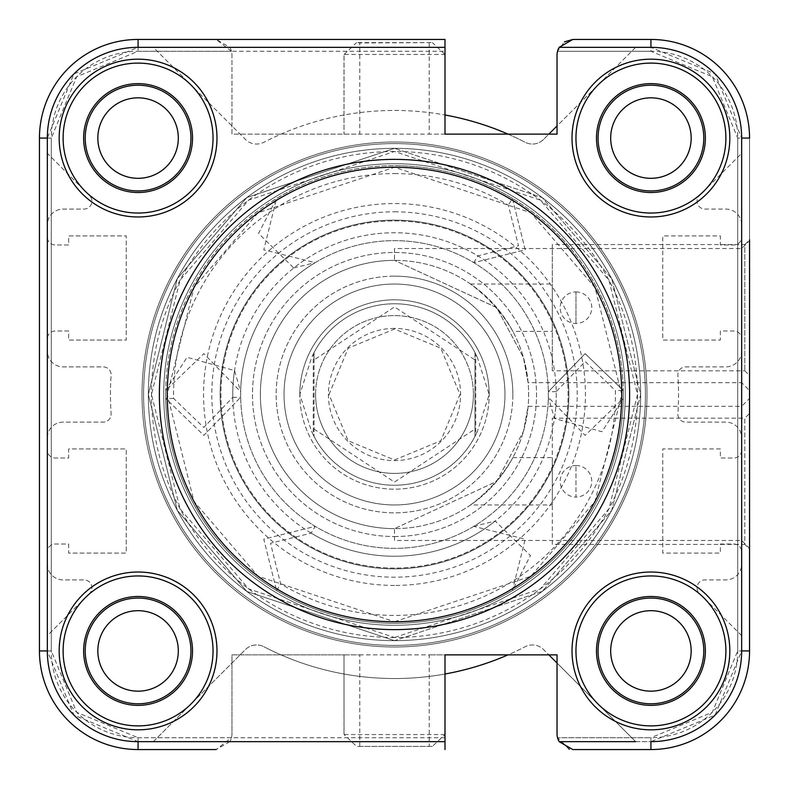<?xml version="1.0" encoding="UTF-8"?>
<svg xmlns="http://www.w3.org/2000/svg" width="789" height="789" viewBox="0 0 789 789"><rect width="100%" height="100%" fill="white"/><g stroke="black" fill="none" stroke-linecap="round" stroke-linejoin="round"><path stroke-width="0.59" stroke-dasharray="3.94 2.96" d="M394.5 143.598A250.902 250.902 0 0 0 143.598 394.5A250.902 250.902 0 0 0 394.5 645.402A250.902 250.902 0 0 1 143.598 394.5A250.902 250.902 0 0 1 394.5 143.598A250.902 250.902 0 0 0 143.598 394.5A250.902 250.902 0 0 0 394.5 645.402A250.902 250.902 0 0 0 645.402 394.5A250.902 250.902 0 0 0 394.5 143.598A250.902 250.902 0 0 0 143.598 394.5A250.902 250.902 0 0 0 394.5 645.402A250.902 250.902 0 0 0 645.402 394.5A250.902 250.902 0 0 0 394.5 143.598A250.902 250.902 0 0 1 645.402 394.5A250.902 250.902 0 0 1 394.5 645.402A250.902 250.902 0 0 0 645.402 394.5A250.902 250.902 0 0 0 394.5 143.598A250.902 250.902 0 0 1 645.402 394.5A250.902 250.902 0 0 1 394.5 645.402A250.902 250.902 0 0 0 645.402 394.5A250.902 250.902 0 0 0 394.5 143.598A250.902 250.902 0 0 1 645.402 394.5A250.902 250.902 0 0 1 394.5 645.402A250.902 250.902 0 0 0 645.402 394.5A250.902 250.902 0 0 0 394.5 143.598A250.902 250.902 0 0 0 143.598 394.5A250.902 250.902 0 0 0 394.5 645.402A250.902 250.902 0 0 1 143.598 394.5A250.902 250.902 0 0 1 394.5 143.598A250.902 250.902 0 0 0 143.598 394.5A250.902 250.902 0 0 0 394.5 645.402A250.902 250.902 0 0 1 143.598 394.5A250.902 250.902 0 0 1 394.5 143.598A250.902 250.902 0 0 1 645.402 394.5A250.902 250.902 0 0 1 394.5 645.402A250.902 250.902 0 0 0 645.402 394.5A250.902 250.902 0 0 0 394.5 143.598A250.902 250.902 0 0 0 143.598 394.5A250.902 250.902 0 0 0 394.5 645.402A250.902 250.902 0 0 0 645.402 394.5A250.902 250.902 0 0 0 394.5 143.598A250.902 250.902 0 0 0 143.598 394.5A250.902 250.902 0 0 0 394.5 645.402A250.902 250.902 0 0 1 143.598 394.5A250.902 250.902 0 0 1 394.5 143.598M744.816 370.83L749.55 375.564L749.55 239.856L744.816 244.59L744.816 370.83L744.816 244.59L552.3 244.59L552.3 370.83L744.816 370.83M394.5 536.52A142.02 142.02 0 0 0 536.52 394.5A142.02 142.02 0 0 0 394.5 252.48A142.02 142.02 0 0 0 252.48 394.5A142.02 142.02 0 0 0 394.5 536.52A142.02 142.02 0 0 1 252.48 394.5A142.02 142.02 0 0 1 394.5 252.48A142.02 142.02 0 0 1 536.52 394.5A142.02 142.02 0 0 1 394.5 536.52M394.5 540.465L394.5 528.63A134.13 134.13 0 0 1 260.37 394.5A134.13 134.13 0 0 1 394.5 260.37A134.13 134.13 0 0 1 528.63 394.5A134.13 134.13 0 0 1 394.5 528.63A134.13 134.13 0 0 1 260.37 394.5A134.13 134.13 0 0 1 394.5 260.37A134.13 134.13 0 0 1 528.63 394.5A134.13 134.13 0 0 1 394.5 528.63L394.5 540.465L741.66 540.465L749.55 548.355L749.55 398.445L741.66 406.335L741.66 540.465L741.66 406.335L528.107 406.335L523.452 431.415L496.695 481.379L394.5 528.63L496.675 481.398L523.432 431.475L528.107 406.335M394.5 173.58A220.92 220.92 0 0 1 508.343 205.17L518.472 245.734L477.848 255.883A161.745 161.745 0 0 0 232.785 397.37L203.769 427.48L173.619 398.425A220.92 220.92 0 0 1 394.5 173.58M512.406 198.404A228.81 228.81 0 0 0 394.5 165.69A228.81 228.81 0 0 1 512.406 198.404L525.218 249.837L473.785 262.648A153.855 153.855 0 0 1 394.5 548.355A153.855 153.855 0 0 1 240.665 397.232L203.868 435.37L165.729 398.563A228.81 228.81 0 0 1 394.5 165.69A228.81 228.81 0 0 0 165.729 398.563L203.868 435.37L240.665 397.232A153.855 153.855 0 0 1 473.785 262.648L525.218 249.837L512.406 198.404L508.343 205.17M311.152 533.117A161.745 161.745 0 0 0 556.215 391.63L585.231 361.52L615.381 390.575A220.92 220.92 0 0 1 280.657 583.83L270.528 543.266L311.152 533.117L315.215 526.352L263.782 539.163L276.594 590.596L263.782 539.163L315.215 526.352M575.97 291.93A15.78 15.78 0 0 1 591.75 307.71A15.78 15.78 0 0 1 575.97 323.49A15.78 15.78 0 0 1 560.19 307.71A15.78 15.78 0 0 1 575.97 291.93L575.97 323.49L575.97 291.93M512.85 331.38C502.987 313.736 488.894 297.956 470.589 284.04C488.904 297.956 502.987 313.736 512.85 331.38L552.3 331.38L552.3 284.04L552.3 331.38M470.589 284.04L552.3 284.04M394.5 220.131A174.369 174.369 0 0 1 568.869 394.5A174.369 174.369 0 0 1 394.5 568.869A174.369 174.369 0 0 1 220.131 394.5A174.369 174.369 0 0 1 394.5 220.131A174.369 174.369 0 0 1 568.869 394.5A174.369 174.369 0 0 1 394.5 568.869A174.369 174.369 0 0 1 220.131 394.5A174.369 174.369 0 0 1 394.5 220.131A174.369 174.369 0 0 1 568.869 394.5A174.369 174.369 0 0 1 394.5 568.869A174.369 174.369 0 0 1 220.131 394.5A174.369 174.369 0 0 1 394.5 220.131A174.369 174.369 0 0 1 568.869 394.5A174.369 174.369 0 0 1 394.5 568.869A174.369 174.369 0 0 1 220.131 394.5A174.369 174.369 0 0 1 394.5 220.131M293.774 267.944L315.215 262.648A153.855 153.855 0 0 1 548.355 394.5A153.855 153.855 0 0 1 394.5 548.355A153.855 153.855 0 0 1 240.645 394.5A153.855 153.855 0 0 1 394.5 240.645A153.855 153.855 0 0 1 548.335 397.232L585.132 435.37L623.271 398.563A228.81 228.81 0 0 0 276.594 198.404L263.782 249.837L315.215 262.648A153.855 153.855 0 0 0 240.665 391.768L203.868 353.63L165.729 390.437A228.81 228.81 0 0 0 512.406 590.596A228.81 228.81 0 0 1 165.729 390.437L187.062 357.279L234.54 370.554L240.665 391.768A153.855 153.855 0 0 0 394.5 548.355A153.855 153.855 0 0 0 548.355 394.5A153.855 153.855 0 0 0 394.5 240.645A153.855 153.855 0 0 0 240.645 394.5A153.855 153.855 0 0 0 473.785 526.352A153.855 153.855 0 0 0 548.335 397.232L554.46 418.446L601.938 431.721L623.271 398.563A228.81 228.81 0 0 0 276.594 198.404L258.545 233.465L293.774 267.944A161.745 161.745 0 0 1 554.46 418.446M394.5 159.378A235.122 235.122 0 0 0 159.378 394.5A235.122 235.122 0 0 0 394.5 629.622A235.122 235.122 0 0 0 629.622 394.5A235.122 235.122 0 0 0 394.5 159.378A235.122 235.122 0 0 1 629.622 394.5A235.122 235.122 0 0 1 394.5 629.622A235.122 235.122 0 0 0 629.622 394.5A235.122 235.122 0 0 0 394.5 159.378A235.122 235.122 0 0 0 159.378 394.5A235.122 235.122 0 0 0 394.5 629.622A235.122 235.122 0 0 1 159.378 394.5A235.122 235.122 0 0 1 394.5 159.378A235.122 235.122 0 0 0 159.378 394.5A235.122 235.122 0 0 0 394.5 629.622M394.5 163.718A230.782 230.782 0 0 0 163.718 394.5A230.782 230.782 0 0 0 394.5 625.283A230.782 230.782 0 0 0 625.283 394.5A230.782 230.782 0 0 0 394.5 163.718A230.782 230.782 0 0 0 163.718 394.5A230.782 230.782 0 0 0 394.5 625.283A230.782 230.782 0 0 0 625.283 394.5A230.782 230.782 0 0 0 394.5 163.718A230.782 230.782 0 0 0 163.718 394.5A230.782 230.782 0 0 0 394.5 625.283A230.782 230.782 0 0 1 163.718 394.5A230.782 230.782 0 0 1 394.5 163.718A230.782 230.782 0 0 1 625.283 394.5A230.782 230.782 0 0 1 394.5 625.283A230.782 230.782 0 0 0 625.283 394.5A230.782 230.782 0 0 0 394.5 163.718M444.996 39.45L138.075 39.45A98.625 98.625 0 0 0 39.45 138.075L39.45 650.925A98.625 98.625 0 0 0 138.075 749.55A98.625 98.625 0 0 1 39.45 650.925L39.45 138.075A98.625 98.625 0 0 1 138.075 39.45L216.186 39.45L138.075 39.45A98.625 98.625 0 0 0 39.45 138.075L51.285 138.075A86.79 86.79 0 0 1 138.075 51.285L444.996 51.285L444.996 39.45M623.271 390.437A228.81 228.81 0 0 1 276.594 590.596A228.81 228.81 0 0 0 623.271 390.437L585.132 353.63L548.335 391.768L585.132 353.63L623.271 390.437L615.381 390.575M572.814 39.45L650.925 39.45A98.625 98.625 0 0 1 749.55 138.075A98.625 98.625 0 0 0 650.925 39.45A98.625 98.625 0 0 1 749.55 138.075L749.55 650.925A98.625 98.625 0 0 1 650.925 749.55A98.625 98.625 0 0 0 749.55 650.925A98.625 98.625 0 0 1 650.925 749.55L572.814 749.55L559.145 741.66L650.925 741.66A90.735 90.735 0 0 0 741.66 650.925L741.66 635.658L699.389 593.387A7.89 7.89 0 0 1 704.962 579.915L725.88 579.915A15.78 15.78 0 0 0 741.66 564.135L741.66 551.905A7.89 7.89 0 0 0 733.77 544.015L720.357 544.015L720.357 553.089L662.76 553.089L662.76 448.941L720.357 448.941L720.357 458.014L733.77 458.014A7.89 7.89 0 0 0 741.66 450.124L741.66 437.895A15.78 15.78 0 0 0 725.88 422.115L685.759 422.115A7.89 7.89 0 0 1 677.889 413.692A284.04 284.04 0 0 0 677.889 375.308A7.89 7.89 0 0 1 685.759 366.885L725.88 366.885A15.78 15.78 0 0 0 741.66 351.105L741.66 338.875A7.89 7.89 0 0 0 733.77 330.986L720.357 330.986L720.357 340.059L662.76 340.059L662.76 235.911L720.357 235.911L720.357 244.984L733.77 244.984A7.89 7.89 0 0 0 741.66 237.094L741.66 224.865A15.78 15.78 0 0 0 725.88 209.085L704.962 209.085A7.89 7.89 0 0 1 699.389 195.613L741.66 153.342L741.66 138.075A90.735 90.735 0 0 0 650.925 47.34L635.658 47.34L557.034 125.964L557.034 134.13L444.996 134.13L444.996 51.285M568.899 749.057L557.537 737.715A15.78 15.78 0 0 1 557.034 733.77A15.78 15.78 0 0 0 559.145 741.66M635.658 741.66L557.034 663.036L557.034 654.87L557.034 733.77L557.034 654.87L444.996 654.87L508.017 654.87A284.04 284.04 0 0 0 525.149 646.714A15.78 15.78 0 0 1 543.562 649.564L548.868 654.87L557.034 654.87L429.216 654.87L444.996 654.87L444.996 674.013A284.04 284.04 0 0 1 263.851 646.714A284.04 284.04 0 0 0 525.149 646.714A15.78 15.78 0 0 1 543.562 649.564L635.658 741.66L650.925 741.66A90.735 90.735 0 0 0 741.66 650.925L741.66 138.075A90.735 90.735 0 0 0 650.925 47.34L559.145 47.34A15.78 15.78 0 0 0 557.034 55.23L557.034 134.13L231.966 134.13L231.966 55.23A15.78 15.78 0 0 0 229.855 47.34L216.186 39.45L231.463 51.285A15.78 15.78 0 0 1 231.966 55.23L231.966 134.13L359.784 134.13L359.784 42.951L356.589 42.626L432.411 42.626L359.784 42.951M444.996 749.55L444.996 654.87L444.947 734.539L432.411 746.374L356.589 746.374L344.053 734.539L344.004 654.87L429.216 654.87L429.216 746.049M635.658 47.34L543.562 139.436L548.868 134.13L557.034 134.13L557.034 55.23A15.78 15.78 0 0 1 557.537 51.285L564.411 41.876M552.3 370.83L552.3 244.59M315.6 394.5A78.9 78.9 0 0 1 394.5 315.6A78.9 78.9 0 0 1 473.4 394.5A78.9 78.9 0 0 0 394.5 315.6A78.9 78.9 0 0 0 315.6 394.5A78.9 78.9 0 0 1 394.5 315.6A78.9 78.9 0 0 1 473.4 394.5A78.9 78.9 0 0 1 394.5 473.4A78.9 78.9 0 0 1 315.6 394.5A78.9 78.9 0 0 0 394.5 473.4A78.9 78.9 0 0 0 473.4 394.5A78.9 78.9 0 0 1 394.5 473.4A78.9 78.9 0 0 1 315.6 394.5M142.02 394.5A252.48 252.48 0 0 1 394.5 142.02A252.48 252.48 0 0 1 646.98 394.5A252.48 252.48 0 0 0 394.5 142.02A252.48 252.48 0 0 0 142.02 394.5A252.48 252.48 0 0 0 394.5 646.98A252.48 252.48 0 0 0 646.98 394.5A252.48 252.48 0 0 1 394.5 646.98A252.48 252.48 0 0 1 142.02 394.5A252.48 252.48 0 0 0 394.5 646.98A252.48 252.48 0 0 0 646.98 394.5A252.48 252.48 0 0 0 394.5 142.02A252.48 252.48 0 0 0 142.02 394.5A252.48 252.48 0 0 0 394.5 646.98A252.48 252.48 0 0 0 646.98 394.5A252.48 252.48 0 0 0 394.5 142.02A252.48 252.48 0 0 0 142.02 394.5M299.82 394.5A94.68 94.68 0 0 1 394.5 299.82A94.68 94.68 0 0 1 489.18 394.5A94.68 94.68 0 0 0 394.5 299.82A94.68 94.68 0 0 0 299.82 394.5A94.68 94.68 0 0 0 394.5 489.18A94.68 94.68 0 0 0 489.18 394.5A94.68 94.68 0 0 1 394.5 489.18A94.68 94.68 0 0 1 299.82 394.5L311.517 431.188A90.735 90.735 0 0 0 477.483 431.188L489.18 394.5L477.483 357.812A90.735 90.735 0 0 0 311.517 357.812L299.82 394.5M394.5 328.411A66.089 66.089 0 0 0 328.411 394.5A66.089 66.089 0 0 0 394.5 460.589A66.089 66.089 0 0 0 460.589 394.5A66.089 66.089 0 0 0 394.5 328.411M311.517 431.188L313.233 434.857L313.233 354.143L311.517 357.812M477.483 357.812L474.978 352.594L474.978 359.952L394.5 306.921L314.022 359.952L314.022 352.594L313.233 354.143M477.483 431.188L475.767 434.857L475.767 354.143M313.233 434.857L314.022 436.406L314.022 352.594A90.735 90.735 0 0 1 474.978 352.594L474.978 436.406L475.767 434.857M314.022 436.406A90.735 90.735 0 0 0 474.978 436.406A90.735 90.735 0 0 1 314.022 436.406L314.022 359.952M474.978 436.406L474.978 359.952M394.5 585.438A190.938 190.938 0 0 1 203.562 394.5A190.938 190.938 0 0 1 394.5 203.562A190.938 190.938 0 0 1 585.438 394.5A190.938 190.938 0 0 1 394.5 585.438M394.5 568.08A173.58 173.58 0 0 1 220.92 394.5A173.58 173.58 0 0 1 394.5 220.92A173.58 173.58 0 0 1 568.08 394.5A173.58 173.58 0 0 1 394.5 568.08A173.58 173.58 0 0 1 220.92 394.5A173.58 173.58 0 0 1 394.5 220.92A173.58 173.58 0 0 1 568.08 394.5A173.58 173.58 0 0 1 394.5 568.08A173.58 173.58 0 0 1 220.92 394.5A173.58 173.58 0 0 1 394.5 220.92A173.58 173.58 0 0 1 568.08 394.5A173.58 173.58 0 0 1 394.5 568.08A173.58 173.58 0 0 1 220.92 394.5A173.58 173.58 0 0 1 394.5 220.92A173.58 173.58 0 0 1 568.08 394.5A173.58 173.58 0 0 1 394.5 568.08M650.925 59.175A78.9 78.9 0 0 1 729.825 138.075A78.9 78.9 0 0 1 650.925 216.975A78.9 78.9 0 0 1 572.025 138.075A78.9 78.9 0 0 1 650.925 59.175M650.925 63.11A74.965 74.965 0 0 1 725.89 138.075A74.965 74.965 0 0 1 650.925 213.04A74.965 74.965 0 0 1 575.96 138.075A74.965 74.965 0 0 1 650.925 63.11M650.925 572.025A78.9 78.9 0 0 1 729.825 650.925A78.9 78.9 0 0 1 650.925 729.825A78.9 78.9 0 0 1 572.025 650.925A78.9 78.9 0 0 1 650.925 572.025M650.925 575.96A74.965 74.965 0 0 1 725.89 650.925A74.965 74.965 0 0 1 650.925 725.89A74.965 74.965 0 0 1 575.96 650.925A74.965 74.965 0 0 1 650.925 575.96M138.075 59.175A78.9 78.9 0 0 1 216.975 138.075A78.9 78.9 0 0 1 138.075 216.975A78.9 78.9 0 0 1 59.175 138.075A78.9 78.9 0 0 1 138.075 59.175M138.075 63.11A74.965 74.965 0 0 1 213.04 138.075A74.965 74.965 0 0 1 138.075 213.04A74.965 74.965 0 0 1 63.11 138.075A74.965 74.965 0 0 1 138.075 63.11M138.075 572.025A78.9 78.9 0 0 1 216.975 650.925A78.9 78.9 0 0 1 138.075 729.825A78.9 78.9 0 0 1 59.175 650.925A78.9 78.9 0 0 1 138.075 572.025M138.075 575.96A74.965 74.965 0 0 1 213.04 650.925A74.965 74.965 0 0 1 138.075 725.89A74.965 74.965 0 0 1 63.11 650.925A74.965 74.965 0 0 1 138.075 575.96M394.5 211.807A182.693 182.693 0 0 1 577.193 394.5A182.693 182.693 0 0 1 394.5 577.193A182.693 182.693 0 0 1 211.807 394.5A182.693 182.693 0 0 1 394.5 211.807M432.411 746.374L356.589 746.374M650.925 192.516A54.441 54.441 0 0 0 705.366 138.075A54.441 54.441 0 0 0 650.925 83.634A54.441 54.441 0 0 0 596.484 138.075A54.441 54.441 0 0 0 650.925 192.516M650.925 190.938A52.863 52.863 0 0 0 703.788 138.075A52.863 52.863 0 0 0 650.925 85.212A52.863 52.863 0 0 0 598.062 138.075A52.863 52.863 0 0 0 650.925 190.938M650.925 705.366A54.441 54.441 0 0 0 705.366 650.925A54.441 54.441 0 0 0 650.925 596.484A54.441 54.441 0 0 0 596.484 650.925A54.441 54.441 0 0 0 650.925 705.366M650.925 703.788A52.863 52.863 0 0 0 703.788 650.925A52.863 52.863 0 0 0 650.925 598.062A52.863 52.863 0 0 0 598.062 650.925A52.863 52.863 0 0 0 650.925 703.788M138.075 192.516A54.441 54.441 0 0 0 192.516 138.075A54.441 54.441 0 0 0 138.075 83.634A54.441 54.441 0 0 0 83.634 138.075A54.441 54.441 0 0 0 138.075 192.516M138.075 190.938A52.863 52.863 0 0 0 190.938 138.075A52.863 52.863 0 0 0 138.075 85.212A52.863 52.863 0 0 0 85.212 138.075A52.863 52.863 0 0 0 138.075 190.938M138.075 705.366A54.441 54.441 0 0 0 192.516 650.925A54.441 54.441 0 0 0 138.075 596.484A54.441 54.441 0 0 0 83.634 650.925A54.441 54.441 0 0 0 138.075 705.366M138.075 703.788A52.863 52.863 0 0 0 190.938 650.925A52.863 52.863 0 0 0 138.075 598.062A52.863 52.863 0 0 0 85.212 650.925A52.863 52.863 0 0 0 138.075 703.788M528.107 382.665L523.462 357.614L496.715 307.641L394.5 260.37L496.656 307.582L523.423 357.486L528.107 382.665L741.66 382.665L741.66 248.535L749.55 240.645L749.55 390.555L749.55 240.645M394.5 248.535L394.5 260.37A134.13 134.13 0 0 1 528.63 394.5A134.13 134.13 0 0 1 394.5 528.63A134.13 134.13 0 0 0 528.63 394.5A134.13 134.13 0 0 0 394.5 260.37L394.5 248.535L741.66 248.535L741.66 382.665L749.55 390.555M552.3 544.41L552.3 418.17L552.3 544.41L744.816 544.41L744.816 418.17L749.55 413.436L749.55 549.144L749.55 413.436M552.3 418.17L744.816 418.17L744.816 544.41L749.55 549.144M470.589 504.96C488.894 491.044 502.987 475.264 512.85 457.62C502.997 475.254 488.904 491.034 470.589 504.96L552.3 504.96L552.3 457.62L552.3 504.96M575.97 465.51A15.78 15.78 0 0 1 591.75 481.29A15.78 15.78 0 0 1 575.97 497.07L575.97 465.51L575.97 497.07A15.78 15.78 0 0 1 560.19 481.29A15.78 15.78 0 0 1 575.97 465.51M512.85 457.62L552.3 457.62M394.5 284.04A110.46 110.46 0 0 0 284.04 394.5A110.46 110.46 0 0 0 394.5 504.96A110.46 110.46 0 0 0 504.96 394.5A110.46 110.46 0 0 0 394.5 284.04A110.46 110.46 0 0 1 504.96 394.5A110.46 110.46 0 0 1 394.5 504.96A110.46 110.46 0 0 1 284.04 394.5A110.46 110.46 0 0 1 394.5 284.04M512.85 394.5A118.35 118.35 0 0 0 394.5 276.15A118.35 118.35 0 0 0 276.15 394.5A118.35 118.35 0 0 0 394.5 512.85A118.35 118.35 0 0 0 512.85 394.5M394.5 276.15A118.35 118.35 0 0 1 512.85 394.5A118.35 118.35 0 0 1 394.5 512.85A118.35 118.35 0 0 1 276.15 394.5A118.35 118.35 0 0 1 394.5 276.15M473.785 526.352L495.226 521.056L530.455 555.535L512.406 590.596L525.218 539.163L473.785 526.352M234.54 370.554A161.745 161.745 0 0 0 495.226 521.056M429.216 42.951L429.216 134.13L444.996 134.13L444.996 114.987A284.04 284.04 0 0 0 263.851 142.286A15.78 15.78 0 0 1 245.438 139.436L153.342 47.34L138.075 47.34A90.735 90.735 0 0 0 47.34 138.075L47.34 153.342L89.611 195.613A7.89 7.89 0 0 1 84.038 209.085L63.12 209.085A15.78 15.78 0 0 0 47.34 224.865L47.34 237.094A7.89 7.89 0 0 0 55.23 244.984L68.643 244.984L68.643 235.911L126.24 235.911L126.24 340.059L68.643 340.059L68.643 330.986L55.23 330.986A7.89 7.89 0 0 0 47.34 338.875L47.34 351.105A15.78 15.78 0 0 0 63.12 366.885L103.241 366.885A7.89 7.89 0 0 1 111.111 375.308A284.04 284.04 0 0 0 111.111 413.692A7.89 7.89 0 0 1 103.241 422.115L63.12 422.115A15.78 15.78 0 0 0 47.34 437.895L47.34 450.124A7.89 7.89 0 0 0 55.23 458.014L68.643 458.014L68.643 448.941L126.24 448.941L126.24 553.089L68.643 553.089L68.643 544.015L55.23 544.015A7.89 7.89 0 0 0 47.34 551.905L47.34 564.135A15.78 15.78 0 0 0 63.12 579.915L84.038 579.915A7.89 7.89 0 0 1 89.611 593.387L47.34 635.658L47.34 650.925A90.735 90.735 0 0 0 138.075 741.66L229.855 741.66A15.78 15.78 0 0 0 231.966 733.77L231.966 654.87L359.784 654.87L359.784 746.049M344.004 55.674L344.004 134.13L344.053 54.461L444.947 54.461L444.996 134.13L508.017 134.13A284.04 284.04 0 0 1 525.149 142.286A284.04 284.04 0 0 0 263.851 142.286A15.78 15.78 0 0 1 245.438 139.436L153.342 47.34M229.855 741.66L216.186 749.55L231.463 737.715A15.78 15.78 0 0 0 231.966 733.77L231.966 654.87L344.004 654.87L344.004 733.326M216.186 749.55L138.075 749.55A98.625 98.625 0 0 1 39.45 650.925L39.45 138.075L51.285 138.075L76.701 76.701L138.075 51.285L231.463 51.285M569.411 749.175L557.537 737.715A15.78 15.78 0 0 1 557.034 733.77M557.034 55.23A15.78 15.78 0 0 1 557.537 51.285L650.925 51.285A86.79 86.79 0 0 1 737.715 138.075L737.715 650.925A86.79 86.79 0 0 1 650.925 737.715L557.537 737.715L650.925 737.715L650.925 749.55A98.625 98.625 0 0 0 749.55 650.925L737.715 650.925L712.299 712.299L650.925 737.715L650.925 749.55L650.925 741.66L715.081 715.081L741.66 650.925L749.55 650.925A98.625 98.625 0 0 1 650.925 749.55M344.053 54.461L356.589 42.626M444.947 54.461L432.411 42.626M749.55 138.075L749.55 650.925L737.715 650.925L737.715 138.075L749.55 138.075A98.625 98.625 0 0 0 650.925 39.45L650.925 51.285L712.299 76.701L737.715 138.075L749.55 138.075L741.66 138.075L715.081 73.919L650.925 47.34L650.925 39.45A98.625 98.625 0 0 1 749.55 138.075M394.5 260.37A134.13 134.13 0 0 0 260.37 394.5A134.13 134.13 0 0 0 394.5 528.63A134.13 134.13 0 0 1 260.37 394.5A134.13 134.13 0 0 1 394.5 260.37M691.164 650.925A40.239 40.239 0 0 0 650.925 610.686A40.239 40.239 0 0 0 610.686 650.925A40.239 40.239 0 0 0 650.925 691.164A40.239 40.239 0 0 0 691.164 650.925M691.164 138.075A40.239 40.239 0 0 0 650.925 97.836A40.239 40.239 0 0 0 610.686 138.075A40.239 40.239 0 0 0 650.925 178.314A40.239 40.239 0 0 0 691.164 138.075M178.314 138.075A40.239 40.239 0 0 0 138.075 97.836A40.239 40.239 0 0 0 97.836 138.075A40.239 40.239 0 0 0 138.075 178.314A40.239 40.239 0 0 0 178.314 138.075M178.314 650.925A40.239 40.239 0 0 0 138.075 610.686A40.239 40.239 0 0 0 97.836 650.925A40.239 40.239 0 0 0 138.075 691.164A40.239 40.239 0 0 0 178.314 650.925M229.855 47.34L138.075 47.34A90.735 90.735 0 0 0 47.34 138.075L47.34 153.342L89.611 195.613A7.89 7.89 0 0 1 84.038 209.085L63.12 209.085A15.78 15.78 0 0 0 47.34 224.865L47.34 237.094A7.89 7.89 0 0 0 55.23 244.984L68.643 244.984L68.643 235.911L126.24 235.911L126.24 340.059L68.643 340.059L68.643 330.986L55.23 330.986A7.89 7.89 0 0 0 47.34 338.875L47.34 351.105A15.78 15.78 0 0 0 63.12 366.885L103.241 366.885A7.89 7.89 0 0 1 111.111 375.308A284.04 284.04 0 0 0 111.111 413.692A7.89 7.89 0 0 1 103.241 422.115L63.12 422.115A15.78 15.78 0 0 0 47.34 437.895L47.34 450.124A7.89 7.89 0 0 0 55.23 458.014L68.643 458.014L68.643 448.941L126.24 448.941L126.24 553.089L68.643 553.089L68.643 544.015L55.23 544.015A7.89 7.89 0 0 0 47.34 551.905L47.34 564.135A15.78 15.78 0 0 0 63.12 579.915L84.038 579.915A7.89 7.89 0 0 1 89.611 593.387L47.34 635.658L47.34 650.925A90.735 90.735 0 0 0 138.075 741.66L153.342 741.66L245.438 649.564A15.78 15.78 0 0 1 263.851 646.714A15.78 15.78 0 0 0 245.438 649.564L153.342 741.66M741.66 635.658L699.389 593.387A7.89 7.89 0 0 1 704.962 579.915L725.88 579.915A15.78 15.78 0 0 0 741.66 564.135L741.66 551.905A7.89 7.89 0 0 0 733.77 544.015L720.357 544.015L720.357 553.089L662.76 553.089L662.76 448.941L720.357 448.941L720.357 458.014L733.77 458.014A7.89 7.89 0 0 0 741.66 450.124L741.66 437.895A15.78 15.78 0 0 0 725.88 422.115L685.759 422.115A7.89 7.89 0 0 1 677.889 413.692A284.04 284.04 0 0 0 677.889 375.308A7.89 7.89 0 0 1 685.759 366.885L725.88 366.885A15.78 15.78 0 0 0 741.66 351.105L741.66 338.875A7.89 7.89 0 0 0 733.77 330.986L720.357 330.986L720.357 340.059L662.76 340.059L662.76 235.911L720.357 235.911L720.357 244.984L733.77 244.984A7.89 7.89 0 0 0 741.66 237.094L741.66 224.865A15.78 15.78 0 0 0 725.88 209.085L704.962 209.085A7.89 7.89 0 0 1 699.389 195.613L741.66 153.342L741.66 138.075M543.562 139.436A15.78 15.78 0 0 1 525.149 142.286A15.78 15.78 0 0 0 543.562 139.436M394.5 637.512A243.012 243.012 0 0 1 151.488 394.5A243.012 243.012 0 0 1 394.5 151.488A243.012 243.012 0 0 1 637.512 394.5A243.012 243.012 0 0 1 394.5 637.512L248.693 588.91L180.079 508.856L151.488 394.5L180.079 280.144L248.693 200.09L394.5 151.488L540.307 200.09L608.921 280.144L637.512 394.5L608.921 508.856L540.307 588.91L394.5 637.512M394.5 640.668A246.168 246.168 0 0 1 148.332 394.5A246.168 246.168 0 0 1 394.5 148.332A246.168 246.168 0 0 0 148.332 394.5A246.168 246.168 0 0 0 394.5 640.668A246.168 246.168 0 0 0 640.668 394.5A246.168 246.168 0 0 0 394.5 148.332A246.168 246.168 0 0 1 640.668 394.5A246.168 246.168 0 0 1 394.5 640.668L542.201 591.434L611.712 510.345L640.668 394.5L611.712 278.655L542.201 197.566L394.5 148.332L542.201 197.566L611.712 278.655L640.668 394.5L611.712 510.345L542.201 591.434L394.5 640.668L246.799 591.434L177.288 510.345L148.332 394.5L177.288 278.655L246.799 197.566L394.5 148.332L246.799 197.566L177.288 278.655L148.332 394.5L177.288 510.345L246.799 591.434L394.5 640.668M444.996 737.715L138.075 737.715A86.79 86.79 0 0 1 51.285 650.925L51.285 138.075L51.285 650.925L39.45 650.925A98.625 98.625 0 0 0 138.075 749.55L138.075 741.66L73.919 715.081L47.34 650.925L47.34 138.075L39.45 138.075M556.215 391.63L548.335 391.768M276.594 590.596L280.657 583.83M232.785 397.37L240.665 397.232M473.785 262.648L477.848 255.883M173.619 398.425L165.729 398.563M231.463 737.715L138.075 737.715L138.075 749.55A98.625 98.625 0 0 1 39.45 650.925L47.34 650.925M138.075 39.45L138.075 51.285L138.075 39.45L138.075 47.34L73.919 73.919L47.34 138.075M474.978 352.594A90.735 90.735 0 0 0 314.022 352.594M314.022 429.048L394.5 482.079L474.978 429.048M394.5 621.732L530.839 576.286L594.995 501.429L621.732 394.5L594.995 287.571L530.839 212.714L394.5 167.268L258.161 212.714L194.005 287.571L167.268 394.5L194.005 501.429L258.161 576.286L394.5 621.732M138.075 749.55L138.075 737.715L76.701 712.299L51.285 650.925L39.45 650.925M444.947 734.539L344.053 734.539M557.537 51.285L650.925 51.285L650.925 39.45M329.013 394.5L348.156 348.235L394.5 329.013L440.844 348.235L459.987 394.5L440.844 440.765L394.5 459.987L348.156 440.765L329.013 394.5"/><path stroke-width="1.18" d="M394.5 629.622A235.122 235.122 0 0 1 159.378 394.5A235.122 235.122 0 0 1 394.5 159.378A235.122 235.122 0 0 1 629.622 394.5A235.122 235.122 0 0 1 394.5 629.622A235.122 235.122 0 0 0 629.622 394.5A235.122 235.122 0 0 0 394.5 159.378M749.55 375.564L749.55 398.445M138.075 192.516A54.441 54.441 0 0 0 192.516 138.075A54.441 54.441 0 0 0 138.075 83.634A54.441 54.441 0 0 0 83.634 138.075A54.441 54.441 0 0 0 138.075 192.516M138.075 85.212A52.863 52.863 0 0 1 190.938 138.075A52.863 52.863 0 0 1 138.075 190.938A52.863 52.863 0 0 1 85.212 138.075A52.863 52.863 0 0 1 138.075 85.212M138.075 59.175A78.9 78.9 0 0 0 59.175 138.075A78.9 78.9 0 0 0 138.075 216.975A78.9 78.9 0 0 0 216.975 138.075A78.9 78.9 0 0 0 138.075 59.175M138.075 63.11A74.965 74.965 0 0 0 63.11 138.075A74.965 74.965 0 0 0 138.075 213.04A74.965 74.965 0 0 0 213.04 138.075A74.965 74.965 0 0 0 138.075 63.11M138.075 705.366A54.441 54.441 0 0 0 192.516 650.925A54.441 54.441 0 0 0 138.075 596.484A54.441 54.441 0 0 0 83.634 650.925A54.441 54.441 0 0 0 138.075 705.366M138.075 598.062A52.863 52.863 0 0 1 190.938 650.925A52.863 52.863 0 0 1 138.075 703.788A52.863 52.863 0 0 1 85.212 650.925A52.863 52.863 0 0 1 138.075 598.062M138.075 572.025A78.9 78.9 0 0 0 59.175 650.925A78.9 78.9 0 0 0 138.075 729.825A78.9 78.9 0 0 0 216.975 650.925A78.9 78.9 0 0 0 138.075 572.025M138.075 575.96A74.965 74.965 0 0 0 63.11 650.925A74.965 74.965 0 0 0 138.075 725.89A74.965 74.965 0 0 0 213.04 650.925A74.965 74.965 0 0 0 138.075 575.96M650.925 705.366A54.441 54.441 0 0 0 705.366 650.925A54.441 54.441 0 0 0 650.925 596.484A54.441 54.441 0 0 0 596.484 650.925A54.441 54.441 0 0 0 650.925 705.366M650.925 598.062A52.863 52.863 0 0 1 703.788 650.925A52.863 52.863 0 0 1 650.925 703.788A52.863 52.863 0 0 1 598.062 650.925A52.863 52.863 0 0 1 650.925 598.062M650.925 572.025A78.9 78.9 0 0 0 572.025 650.925A78.9 78.9 0 0 0 650.925 729.825A78.9 78.9 0 0 0 729.825 650.925A78.9 78.9 0 0 0 650.925 572.025M650.925 575.96A74.965 74.965 0 0 0 575.96 650.925A74.965 74.965 0 0 0 650.925 725.89A74.965 74.965 0 0 0 725.89 650.925A74.965 74.965 0 0 0 650.925 575.96M650.925 192.516A54.441 54.441 0 0 0 705.366 138.075A54.441 54.441 0 0 0 650.925 83.634A54.441 54.441 0 0 0 596.484 138.075A54.441 54.441 0 0 0 650.925 192.516M650.925 85.212A52.863 52.863 0 0 1 703.788 138.075A52.863 52.863 0 0 1 650.925 190.938A52.863 52.863 0 0 1 598.062 138.075A52.863 52.863 0 0 1 650.925 85.212M650.925 59.175A78.9 78.9 0 0 0 572.025 138.075A78.9 78.9 0 0 0 650.925 216.975A78.9 78.9 0 0 0 729.825 138.075A78.9 78.9 0 0 0 650.925 59.175M650.925 63.11A74.965 74.965 0 0 0 575.96 138.075A74.965 74.965 0 0 0 650.925 213.04A74.965 74.965 0 0 0 725.89 138.075A74.965 74.965 0 0 0 650.925 63.11M749.55 239.856L749.55 650.925A98.625 98.625 0 0 1 650.925 749.55L572.814 749.55L650.925 749.55L650.925 741.66A90.735 90.735 0 0 0 741.66 650.925L741.66 635.658M216.186 749.55L138.075 749.55A98.625 98.625 0 0 1 39.45 650.925L39.45 138.075A98.625 98.625 0 0 1 138.075 39.45L444.996 39.45L444.996 47.34L138.075 47.34A90.735 90.735 0 0 0 47.34 138.075L47.34 650.925A90.735 90.735 0 0 0 138.075 741.66L153.342 741.66M47.34 650.925L39.45 650.925A98.625 98.625 0 0 0 138.075 749.55L138.075 741.66L444.996 741.66L444.996 654.87L557.034 654.87L557.034 733.77A15.78 15.78 0 0 0 559.145 741.66L572.814 749.55L650.925 749.55A98.625 98.625 0 0 0 749.55 650.925L749.55 548.355M564.411 41.876L572.814 39.45L650.925 39.45A98.625 98.625 0 0 1 749.55 138.075L741.66 138.075A90.735 90.735 0 0 0 650.925 47.34L635.658 47.34M749.55 138.075A98.625 98.625 0 0 0 650.925 39.45L650.925 47.34L559.145 47.34L572.814 39.45L559.145 47.34A15.78 15.78 0 0 0 557.034 55.23L557.034 134.13L444.996 134.13L444.996 47.34M444.996 741.66L444.996 749.55M569.411 749.175L568.899 749.057M444.996 55.674L444.996 114.987A284.04 284.04 0 0 1 508.017 134.13L548.868 134.13L557.034 125.964L557.034 55.23M557.034 733.77L557.034 663.036L548.868 654.87L508.017 654.87A284.04 284.04 0 0 1 444.996 674.013L444.996 733.326M559.154 47.34L572.814 39.45M47.34 138.075L39.45 138.075A98.625 98.625 0 0 1 138.075 39.45A98.625 98.625 0 0 0 39.45 138.075A98.625 98.625 0 0 1 138.075 39.45L138.075 47.34L153.342 47.34M691.164 650.925A40.239 40.239 0 0 0 650.925 610.686A40.239 40.239 0 0 0 610.686 650.925A40.239 40.239 0 0 0 650.925 691.164A40.239 40.239 0 0 0 691.164 650.925M691.164 138.075A40.239 40.239 0 0 0 650.925 97.836A40.239 40.239 0 0 0 610.686 138.075A40.239 40.239 0 0 0 650.925 178.314A40.239 40.239 0 0 0 691.164 138.075M178.314 138.075A40.239 40.239 0 0 0 138.075 97.836A40.239 40.239 0 0 0 97.836 138.075A40.239 40.239 0 0 0 138.075 178.314A40.239 40.239 0 0 0 178.314 138.075M178.314 650.925A40.239 40.239 0 0 0 138.075 610.686A40.239 40.239 0 0 0 97.836 650.925A40.239 40.239 0 0 0 138.075 691.164A40.239 40.239 0 0 0 178.314 650.925M635.658 741.66L559.154 741.66M394.5 167.268A227.232 227.232 0 0 0 167.268 394.5A227.232 227.232 0 0 0 394.5 621.732A227.232 227.232 0 0 0 621.732 394.5A227.232 227.232 0 0 0 394.5 167.268M749.55 650.925L741.66 650.925L741.66 138.075"/></g></svg>
